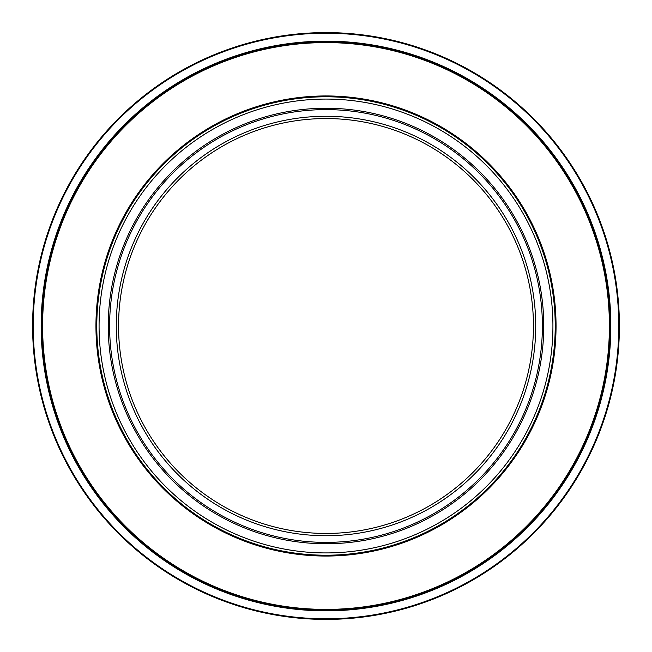 <?xml version="1.0" encoding="UTF-8"?>
<svg xmlns="http://www.w3.org/2000/svg" width="652" height="652" viewBox="0 0 652 652"><rect width="100%" height="100%" fill="white"/><g stroke="black" fill="none" stroke-linecap="round" stroke-linejoin="round"><path stroke-width="0.98" d="M96.798 328.567A229.219 229.219 0 0 0 328.567 555.202A229.219 229.219 0 0 0 555.202 323.433A229.219 229.219 0 0 0 323.433 96.798A229.219 229.219 0 0 0 96.798 328.567M99.088 328.543A226.929 226.929 0 0 0 328.543 552.912A226.929 226.929 0 0 0 552.912 323.457A226.929 226.929 0 0 0 323.457 99.088A226.929 226.929 0 0 0 99.088 328.543M328.323 533.434A207.442 207.442 0 0 1 118.566 328.323A207.442 207.442 0 0 1 323.677 118.566A207.442 207.442 0 0 1 533.434 323.677A207.442 207.442 0 0 1 328.323 533.434M323.645 116.276A209.74 209.74 0 0 0 116.276 328.355A209.74 209.74 0 0 0 328.355 535.724A209.74 209.74 0 0 0 535.724 323.645A209.74 209.74 0 0 0 323.645 116.276M109.626 328.429A216.382 216.382 0 0 0 328.429 542.374A216.382 216.382 0 0 0 542.374 323.571A216.382 216.382 0 0 0 323.571 109.626A216.382 216.382 0 0 0 109.626 328.429M108.256 328.445A217.76 217.76 0 0 0 328.445 543.744A217.76 217.76 0 0 0 543.744 323.555A217.76 217.76 0 0 0 323.555 108.256A217.76 217.76 0 0 0 108.256 328.445M618.854 343.987A293.4 293.4 0 0 1 324.737 619.4A293.4 293.4 0 0 1 33.008 341.461A293.4 293.4 0 0 0 341.461 618.992A293.4 293.4 0 0 0 618.992 310.539A293.4 293.4 0 0 0 310.539 33.008A293.4 293.4 0 0 0 33.008 341.461A293.4 293.4 0 0 0 341.461 618.992A293.4 293.4 0 0 0 618.992 310.539A293.4 293.4 0 0 0 310.539 33.008A293.4 293.4 0 0 0 33.008 341.461M322.813 41.785L317.312 41.899M33.146 308.013A293.4 293.4 0 0 1 327.263 32.6A293.4 293.4 0 0 1 618.992 310.539M41.785 329.187A284.231 284.231 0 0 0 329.187 610.215A284.231 284.231 0 0 0 610.215 322.813A284.231 284.231 0 0 0 322.813 41.785A284.231 284.231 0 0 0 41.785 329.187A284.231 284.231 0 0 0 329.187 610.215A284.231 284.231 0 0 0 610.215 322.813A284.231 284.231 0 0 0 322.813 41.785A284.231 284.231 0 0 0 41.785 329.187M328.584 556.034A230.05 230.05 0 0 0 556.034 323.416A230.05 230.05 0 0 0 323.416 95.966A230.05 230.05 0 0 0 95.966 328.584A230.05 230.05 0 0 0 328.584 556.034M609.384 322.822A283.408 283.408 0 0 1 329.178 609.384A283.408 283.408 0 0 1 42.616 329.178A283.408 283.408 0 0 1 322.822 42.616A283.408 283.408 0 0 1 609.384 322.822M610.451 310.988A284.851 284.851 0 0 1 341.012 610.451A284.851 284.851 0 0 1 41.549 341.012A284.851 284.851 0 0 1 310.988 41.549A284.851 284.851 0 0 1 610.451 310.988M618.381 310.572A292.789 292.789 0 0 1 341.428 618.381A292.789 292.789 0 0 1 33.619 341.428A292.789 292.789 0 0 1 310.572 33.619A292.789 292.789 0 0 1 618.381 310.572"/></g></svg>
